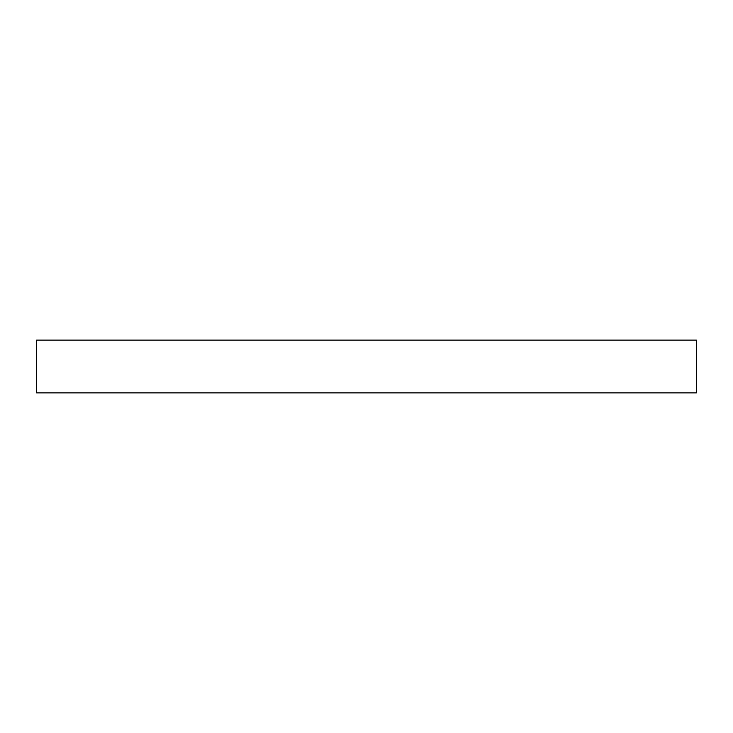 <?xml version="1.0" encoding="UTF-8"?>
<svg xmlns="http://www.w3.org/2000/svg" width="733" height="733" viewBox="0 0 733 733"><rect width="100%" height="100%" fill="white"/><g stroke="black" fill="none" stroke-linecap="round" stroke-linejoin="round"><path stroke-width="1.1" d="M36.65 340.112L36.65 392.888L696.35 392.888L696.35 340.112L36.65 340.112"/></g></svg>
